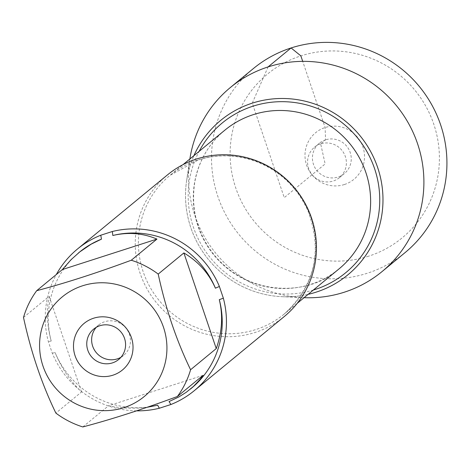 <?xml version="1.0" encoding="UTF-8"?>
<svg xmlns="http://www.w3.org/2000/svg" width="470" height="470" viewBox="0 0 470 470"><rect width="100%" height="100%" fill="white"/><g stroke="black" fill="none" stroke-linecap="round" stroke-linejoin="round"><path stroke-width="0.35" stroke-dasharray="2.35 1.76" d="M167.484 174.881A91.797 89.794 -129.5 0 0 146.987 288.815A91.797 89.794 -129.5 0 0 255.192 332.443A91.797 89.794 -129.5 0 0 284.209 316.592M136.611 410.851A91.797 89.794 50.5 0 1 52.299 353.264L48.334 341.543A91.797 89.794 50.5 0 1 56.329 274.521M82.82 426.936L108.494 405.792L119.609 407.596L127.969 408.224L139.02 408.101L147.145 407.279M157.685 405.222A88.125 86.198 50.5 0 1 55.096 352.529C61.253 367.699 70.071 380.841 81.551 391.951L55.877 413.101M191.278 388.379A88.125 86.198 50.5 0 1 169.036 401.568M23.5 317.45L49.174 296.3C46.277 310.547 46.953 325.457 51.212 341.044A88.125 86.198 50.5 0 1 79.224 252.331M52.299 353.264L55.096 352.529M51.212 341.044L48.334 341.543M308.126 294.343A100.034 97.848 50.5 0 1 208.721 259.839A100.034 97.848 50.5 0 1 193.904 155.67A100.034 97.848 -129.5 0 0 186.596 180.838A100.034 97.848 -129.5 0 0 282.024 296.693A100.034 97.848 -129.5 0 0 308.126 294.343M81.551 391.951L49.174 296.3M203.064 375.342L108.494 405.792M120.943 357.282A19.669 19.241 -129.5 0 0 123.545 355.479A19.669 19.241 -129.5 0 0 127.94 331.062A19.669 19.241 -129.5 0 0 104.751 321.715A19.669 19.241 -129.5 0 0 98.535 325.111A19.669 19.241 -129.5 0 0 96.268 327.326M189.862 158.995A119.251 116.648 -129.5 0 0 189.78 159.536A119.251 116.648 -129.5 0 0 303.538 297.651A119.251 116.648 -129.5 0 0 304.084 297.675M253.406 68.538A119.251 116.648 -129.5 0 0 226.775 216.553A119.251 116.648 -129.5 0 0 367.346 273.229A119.251 116.648 -129.5 0 0 405.04 252.637M320.681 143.867A19.669 19.241 -129.5 0 0 314.465 147.263A19.669 19.241 -129.5 0 0 312.121 174.675A19.669 19.241 -129.5 0 0 339.475 177.631A19.669 19.241 -129.5 0 0 343.87 153.214A19.669 19.241 -129.5 0 0 320.681 143.867M325.551 139.854A19.669 19.241 -129.5 0 0 319.336 143.25A19.669 19.241 -129.5 0 0 316.991 170.663A19.669 19.241 -129.5 0 0 344.346 173.618A19.669 19.241 -129.5 0 0 348.74 149.202A19.669 19.241 -129.5 0 0 325.551 139.854M344.398 184.522A30.162 29.504 50.5 0 1 306.593 165.099A30.162 29.504 50.5 0 1 325.117 127.54A30.162 29.504 50.5 0 1 362.922 146.963A30.162 29.504 50.5 0 1 344.398 184.522M368.656 256.174A106.026 103.711 50.5 0 1 232.062 133.562A106.026 103.711 50.5 0 1 403.554 78.349A106.026 103.711 50.5 0 1 368.656 256.174M268.065 66.922L252.267 103.147L284.25 197.635L325.146 163.948L320.681 143.867L325.551 139.854L325.117 127.54L302.709 61.353M198.352 159.882A89.829 87.867 50.5 0 1 304.243 202.576A89.829 87.867 50.5 0 1 284.18 314.066A89.829 87.867 50.5 0 1 159.242 300.594A89.829 87.867 50.5 0 1 169.958 175.392A89.829 87.867 50.5 0 1 198.352 159.882M224.854 130.172A89.829 87.867 -129.5 0 0 214.144 255.375A89.829 87.867 -129.5 0 0 339.076 268.852C309.589 296.253 249.576 297.181 214.649 255.492C197.183 233.578 190.579 209.015 194.844 181.79C198.781 160.899 208.78 143.691 224.854 130.172M313.361 290.031A97.043 94.922 50.5 0 1 210.701 258.212A97.043 94.922 50.5 0 1 199.139 151.352M297.228 303.32L284.18 314.066C315.164 285.313 322.972 250.622 307.591 209.996C296.928 187.13 279.95 171.039 256.644 161.727C237.133 154.495 217.633 153.919 198.14 160L169.958 175.392L183.006 164.641M118.675 359.491L123.545 355.479M93.665 329.123L98.535 325.111M282.024 296.693L303.538 297.651M186.596 180.838L189.78 159.536M339.475 177.631L344.346 173.618M314.465 147.263L319.336 143.25"/><path stroke-width="0.7" d="M194.204 390.729L284.209 316.592A91.797 89.794 -129.5 0 0 304.707 202.658A91.797 89.794 -129.5 0 0 196.495 159.03A91.797 89.794 -129.5 0 0 167.484 174.881L77.48 249.012A91.797 89.794 50.5 0 1 100.768 235.223L112.354 231.499A91.797 89.794 50.5 0 1 219.384 286.471L223.35 298.192A91.797 89.794 50.5 0 1 194.204 390.729A91.797 89.794 50.5 0 1 170.916 404.511L159.33 408.242A91.797 89.794 50.5 0 1 136.611 410.851M56.329 274.521A91.797 89.794 50.5 0 1 77.48 249.012M51.753 307.979A64.519 63.109 -129.5 0 0 52.017 383.567A64.519 63.109 -129.5 0 0 123.88 407.649A64.519 63.109 -129.5 0 0 154.489 309.853A64.519 63.109 -129.5 0 0 51.753 307.979M36.701 290.689A88.125 86.198 -129.5 0 0 23.5 317.45C30.973 352.065 41.765 383.949 55.877 413.101A88.125 86.198 -129.5 0 0 82.82 426.936C111.02 419.522 142.545 409.376 177.384 396.492A88.125 86.198 -129.5 0 0 190.585 369.731C176.473 340.58 165.681 308.696 158.208 274.08A88.125 86.198 -129.5 0 0 131.265 260.239C96.426 273.123 64.901 283.269 36.701 290.689L62.375 269.539L156.945 239.089C142.927 233.114 128.222 231.916 112.818 235.488A88.125 86.198 50.5 0 1 215.407 288.18C208.862 273.334 198.352 261.584 183.882 252.93L158.208 274.08M147.145 407.279L157.685 405.222L159.33 408.242M170.916 404.511L169.036 401.568L178.823 396.95L186.255 392.28L193.446 386.44L199.891 379.584L203.064 375.342L177.384 396.492M190.585 369.731L216.259 348.581C222.145 331.879 223.156 315.576 219.296 299.66A88.125 86.198 50.5 0 1 191.278 388.379L190.356 389.137M131.265 260.239L156.945 239.089M78.302 253.089L79.224 252.331A88.125 86.198 50.5 0 1 101.467 239.142L91.198 244.153L79.853 251.844L71.111 259.628L62.375 269.539M219.296 299.66L223.35 298.192M100.768 235.223L101.467 239.142M112.818 235.488L112.354 231.499M219.384 286.471L215.407 288.18M252.267 103.147A100.034 97.848 50.5 0 1 378.943 171.626A100.034 97.848 50.5 0 1 308.126 294.343A100.034 97.848 -129.5 0 0 316.228 292.117A100.034 97.848 -129.5 0 0 377.663 167.555A100.034 97.848 -129.5 0 0 252.267 103.147A100.034 97.848 -129.5 0 0 193.904 155.67A100.034 97.848 50.5 0 1 252.267 103.147M93.612 318.219A30.162 29.504 50.5 0 1 132.47 353.099A30.162 29.504 50.5 0 1 83.683 368.809A30.162 29.504 50.5 0 1 93.612 318.219M183.882 252.93L216.259 348.581M99.881 325.728A19.669 19.241 -129.5 0 0 93.665 329.123A19.669 19.241 -129.5 0 0 91.321 356.542A19.669 19.241 -129.5 0 0 118.675 359.491A19.669 19.241 -129.5 0 0 123.07 335.075A19.669 19.241 -129.5 0 0 99.881 325.728M96.268 327.326A19.669 19.241 -129.5 0 0 94.987 350.908A19.669 19.241 -129.5 0 0 117.33 358.874A19.669 19.241 -129.5 0 0 120.943 357.282M304.084 297.675A119.251 116.648 -129.5 0 0 344.322 292.199A119.251 116.648 -129.5 0 0 382.01 271.607A119.251 116.648 -129.5 0 0 408.642 123.598A119.251 116.648 -129.5 0 0 268.065 66.922A119.251 116.648 -129.5 0 0 230.376 87.508A119.251 116.648 -129.5 0 0 189.862 158.995M382.01 271.607L405.04 252.637A119.251 116.648 -129.5 0 0 419.264 86.427A119.251 116.648 -129.5 0 0 253.406 68.538L230.376 87.508M302.709 61.353L300.859 55.883L291.095 47.952L268.065 66.922M297.228 303.32L339.076 268.852A89.829 87.867 -129.5 0 0 359.139 157.356A89.829 87.867 -129.5 0 0 253.248 114.662A89.829 87.867 -129.5 0 0 224.854 130.172L183.006 164.641M199.139 151.352A97.043 94.922 50.5 0 1 252.942 106.202A97.043 94.922 50.5 0 1 374.866 169.511A97.043 94.922 50.5 0 1 313.361 290.031"/></g></svg>
